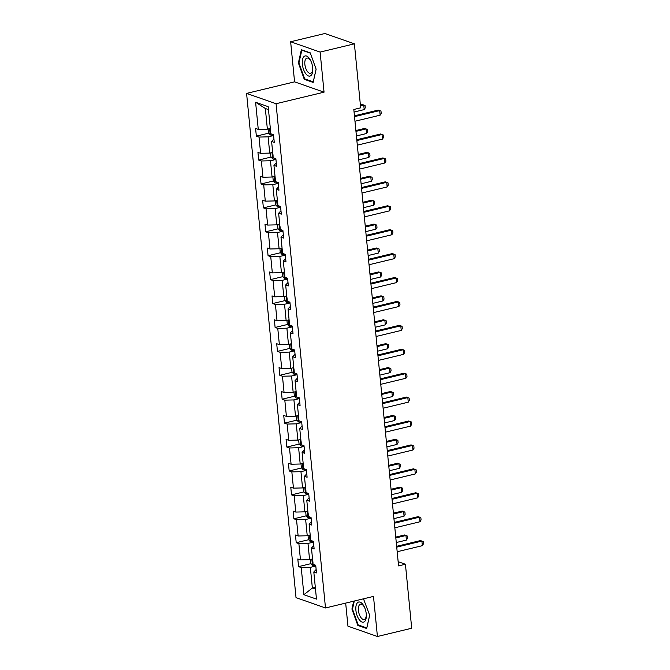 <?xml version="1.0" encoding="UTF-8"?>
<svg xmlns="http://www.w3.org/2000/svg" width="670" height="670" viewBox="0 0 670 670"><rect width="100%" height="100%" fill="white"/><g stroke="black" fill="none" stroke-linecap="round" stroke-linejoin="round"><path stroke-width="1" d="M345.678 603.109L347.948 626.174L377.419 636.5L411.698 628.242L405.425 564.24L398.156 561.694M246.585 93.406L296.023 597.64L325.494 607.966L276.057 103.724L246.585 93.406L294.574 81.849L324.046 92.175L320.118 52.084L290.638 41.758L294.574 81.849M290.638 41.758L324.916 33.5L354.397 43.826L320.118 52.084M315.813 566.024L310.336 567.348L312.362 588.042L303.887 594.7L301.224 567.557L298.56 566.627L311.006 563.629M315.319 587.33L312.362 588.042L315.495 589.139M310.336 567.348L301.224 567.557M313.459 542.114L307.991 543.429L309.582 559.684L300.478 559.894L297.807 558.964L298.56 566.627M300.478 559.894L298.879 543.646L296.215 542.708L308.661 539.71M311.115 518.195L305.646 519.51L307.237 535.766L298.133 535.983L295.462 535.045L296.215 542.708M298.133 535.983L296.534 519.727L293.87 518.789L306.316 515.799M308.769 494.276L303.301 495.599L304.892 511.846L295.788 512.064L293.117 511.126L293.87 518.789M295.788 512.064L294.189 495.808L291.525 494.879L303.971 491.881M306.425 470.365L300.956 471.68L302.547 487.928L293.443 488.145L290.772 487.207L291.525 494.879M293.443 488.145L291.844 471.898L289.18 470.96L301.626 467.962M304.079 446.446L298.611 447.761L300.202 464.017L291.098 464.226L288.427 463.297L289.18 470.96M291.098 464.226L289.499 447.979L286.835 447.041L299.281 444.043M301.734 422.527L296.266 423.85L297.857 440.098L288.753 440.316L286.082 439.378L286.835 447.041M288.753 440.316L287.154 424.06L284.49 423.13L296.936 420.132M299.389 398.608L293.921 399.931L295.512 416.179L286.408 416.397L283.737 415.459L284.49 423.13M286.408 416.397L284.809 400.149L282.145 399.211L294.591 396.213M297.045 374.697L291.576 376.012L293.167 392.268L284.063 392.478L281.392 391.548L282.145 399.211M284.063 392.478L282.464 376.23L279.8 375.292L292.246 372.294M294.7 350.779L289.231 352.102L290.822 368.349L281.718 368.567L279.047 367.629L279.8 375.292M281.718 368.567L280.119 352.311L277.455 351.382L289.901 348.383M292.354 326.859L286.886 328.183L288.477 344.43L279.373 344.648L276.702 343.71L277.455 351.382M279.373 344.648L277.774 328.401L275.11 327.463L287.556 324.464M290.01 302.949L284.541 304.264L286.132 320.52L277.028 320.729L274.357 319.799L275.11 327.463M277.028 320.729L275.429 304.481L272.765 303.543L285.211 300.545M287.665 279.03L282.196 280.353L283.787 296.601L274.683 296.818L272.012 295.88L272.765 303.543M274.683 296.818L273.084 280.562L270.42 279.633L282.866 276.635M285.32 255.111L279.851 256.434L281.442 272.682L272.338 272.899L269.667 271.961L270.42 279.633M272.338 272.899L270.739 256.644L268.075 255.714L280.521 252.716M282.974 231.2L277.506 232.515L279.097 248.771L269.993 248.98L267.322 248.051L268.075 255.714M269.993 248.98L268.394 232.733L265.73 231.795L278.176 228.797M280.63 207.281L275.161 208.596L276.752 224.852L267.648 225.061L264.977 224.132L265.73 231.795M267.648 225.061L266.049 208.814L263.385 207.876L275.831 204.886M278.284 183.362L272.816 184.686L274.407 200.933L265.303 201.151L262.632 200.213L263.385 207.876M265.303 201.151L263.704 184.895L261.04 183.965L273.486 180.967M275.94 159.452L270.471 160.767L272.062 177.014L262.958 177.232L260.287 176.294L261.04 183.965M262.958 177.232L261.359 160.984L258.695 160.046L271.141 157.048M273.595 135.533L268.126 136.847L269.717 153.103L260.613 153.313L257.942 152.383L258.695 160.046M260.613 153.313L259.014 137.065L256.35 136.127L268.796 133.129M268.477 109.587L265.337 108.49L267.372 129.184L258.268 129.402L255.597 128.464L256.35 136.127M258.268 129.402L255.605 102.267L268.193 106.672L270.856 133.807L273.519 134.745L274.273 142.409L271.601 141.47L273.201 157.726L275.864 158.664L276.618 166.327L273.946 165.389L275.546 181.645L278.209 182.575L278.963 190.238L276.291 189.309L277.891 205.556L280.554 206.494L281.308 214.157L278.636 213.227L280.236 229.475L282.899 230.413L283.653 238.076L280.981 237.138L282.581 253.394L285.244 254.324L285.998 261.995L283.326 261.057L284.926 277.305L287.589 278.243L288.343 285.906L285.671 284.976L287.271 301.224L289.934 302.162L290.688 309.825L288.016 308.887L289.616 325.143L292.279 326.072L293.033 333.744L290.361 332.806L291.961 349.053L294.624 349.991L295.378 357.654L292.706 356.725L294.306 372.972L296.969 373.91L297.723 381.573L295.051 380.635L296.651 396.891L299.314 397.821L300.068 405.492L297.396 404.554L298.996 420.81L301.659 421.74L302.413 429.403L299.741 428.473L301.341 444.721L304.004 445.659L304.758 453.322L302.086 452.384L303.686 468.64L306.349 469.578L307.103 477.241L304.431 476.303L306.031 492.559L308.694 493.489L309.448 501.152L306.776 500.222L308.376 516.469L311.039 517.408L311.793 525.071L309.121 524.141L310.721 540.389L313.384 541.327L314.138 548.99L311.466 548.052L313.066 564.308L315.729 565.237L316.483 572.909L313.811 571.971L316.474 599.106L303.887 594.7M354.397 43.826L360.669 107.837L353.819 109.486L398.566 565.89L405.425 564.24M313.803 545.581L311.466 548.052M312.538 558.964L309.582 559.684M307.991 543.429L298.879 543.646M311.458 521.662L309.121 524.141M310.193 535.054L307.237 535.766M305.646 519.51L296.534 519.727M309.113 497.743L306.776 500.222M307.848 511.135L304.892 511.846M303.301 495.599L294.189 495.808M306.768 473.832L304.431 476.303M305.503 487.216L302.547 487.928M300.956 471.68L291.844 471.898M304.423 449.913L302.086 452.384M303.158 463.305L300.202 464.017M298.611 447.761L289.499 447.979M302.078 425.994L299.741 428.473M300.813 439.386L297.857 440.098M296.266 423.85L287.154 424.06M299.733 402.084L297.396 404.554M298.468 415.467L295.512 416.179M293.921 399.931L284.809 400.149M297.388 378.165L295.051 380.635M296.123 391.556L293.167 392.268M291.576 376.012L282.464 376.23M295.043 354.246L292.706 356.725M293.778 367.637L290.822 368.349M289.231 352.102L280.119 352.311M292.698 330.327L290.361 332.806M291.433 343.718L288.477 344.43M286.886 328.183L277.774 328.401M290.353 306.416L288.016 308.887M289.088 319.808L286.132 320.52M284.541 304.264L275.429 304.481M288.008 282.497L285.671 284.976M286.743 295.889L283.787 296.601M282.196 280.353L273.084 280.562M285.663 258.578L283.326 261.057M284.398 271.97L281.442 272.682M279.851 256.434L270.739 256.644M283.318 234.667L280.981 237.138M282.053 248.051L279.097 248.771M277.506 232.515L268.394 232.733M280.973 210.749L278.636 213.227M279.708 224.14L276.752 224.852M275.161 208.596L266.049 208.814M278.628 186.83L276.291 189.309M277.363 200.221L274.407 200.933M272.816 184.686L263.704 184.895M276.283 162.919L273.946 165.389M275.018 176.302L272.062 177.014M270.471 160.767L261.359 160.984M273.938 139L271.601 141.47M272.673 152.392L269.717 153.103M268.126 136.847L259.014 137.065M377.419 636.5L373.491 596.409L325.494 607.966M324.046 92.175L276.057 103.724M270.328 128.472L267.372 129.184M265.337 108.49L255.605 102.267M316.148 569.492L313.811 571.971M313.15 82.427L316.131 69.194L310.243 52.838L301.366 49.731L298.385 62.972L304.272 79.32L313.15 82.427M353.71 601.174L351.926 609.063L357.814 625.412L366.691 628.519L369.681 615.286L363.475 598.821M305.294 79.077L304.272 79.32M298.971 62.829L298.385 62.972M358.844 625.169L357.814 625.412M352.512 608.921L351.926 609.063M354.522 116.639L379.689 110.584L380.979 111.094L381.205 113.389L380.133 115.181L354.966 121.245M380.133 115.181L379.689 110.584L378.248 110.081L354.438 115.818M268.168 128.992L268.544 132.827L270.286 134.913A4.221 1.072 -5.6 0 0 273.561 135.131M270.588 130.332L270.764 132.174M354.07 112.041L364.204 109.595L363.751 104.997L360.468 105.793M364.204 109.595L365.276 107.811L365.05 105.508L362.319 104.495L360.393 104.964M356.867 140.558L382.034 134.494L383.324 135.005L383.55 137.308L382.478 139.1L357.311 145.155M382.478 139.1L382.034 134.494L380.594 133.992L356.783 139.728M359.212 164.477L384.379 158.413L385.669 158.924L385.895 161.227L384.823 163.011L359.656 169.075M384.823 163.011L384.379 158.413L382.939 157.911L359.128 163.648M270.512 152.911L270.889 156.738L272.631 158.832A4.221 1.072 -5.6 0 0 275.906 159.05M272.933 154.251L273.109 156.085M356.415 135.96L366.549 133.514L366.096 128.916L355.963 131.353M366.549 133.514L367.621 131.73L367.394 129.427L364.664 128.414L355.879 130.533M272.858 176.83L273.234 180.657L274.976 182.751A4.221 1.072 -5.6 0 0 278.251 182.969M275.278 178.17L275.454 180.004M358.76 159.87L368.894 157.433L368.441 152.835L358.308 155.273M368.894 157.433L369.966 155.641L369.74 153.346L367.009 152.333L358.224 154.443M309.272 58.29A10.351 4.816 -103.5 0 0 302.555 59.462A10.351 4.816 -103.5 0 0 305.788 73.742A10.351 4.816 -103.5 0 0 312.798 69.177A10.351 4.816 -103.5 0 0 310.779 60.802A10.351 4.816 -103.5 0 0 309.272 58.29M311.022 61.33A7.839 3.643 -103.5 0 0 310.101 59.865A7.839 3.643 -103.5 0 0 306.944 58.097A7.839 3.643 -103.5 0 0 304.8 63.474A7.839 3.643 -103.5 0 0 307.463 71.564A7.839 3.643 -103.5 0 0 310.62 73.34A7.839 3.643 -103.5 0 0 312.773 68.6M313.275 81.849L304.641 78.842L298.929 63.005L301.827 50.175L310.361 53.164M302.304 50.057L301.827 50.175M316.114 69.127L313.242 81.857M362.822 604.382A10.351 4.816 -103.5 0 0 356.105 605.554A10.351 4.816 -103.5 0 0 359.338 619.834A10.351 4.816 -103.5 0 0 366.339 615.269A10.351 4.816 -103.5 0 0 364.321 606.894A10.351 4.816 -103.5 0 0 362.822 604.382M364.564 607.422A7.839 3.643 -103.5 0 0 363.642 605.956A7.839 3.643 -103.5 0 0 360.493 604.189A7.839 3.643 -103.5 0 0 358.349 609.566A7.839 3.643 -103.5 0 0 361.004 617.656A7.839 3.643 -103.5 0 0 364.162 619.432A7.839 3.643 -103.5 0 0 366.314 614.692M366.825 627.941L358.182 624.934L352.479 609.097L354.296 601.032M362.998 598.938L363.911 599.256M369.656 615.219L366.783 627.949M361.557 188.387L386.724 182.332L388.014 182.843L388.24 185.138L387.168 186.93L362.001 192.994M387.168 186.93L386.724 182.332L385.284 181.83L361.473 187.567M275.203 200.74L275.579 204.576L277.321 206.67A4.221 1.072 -5.6 0 0 280.596 206.879M277.623 202.08L277.799 203.923M361.105 183.789L371.239 181.352L370.786 176.746L360.653 179.192M371.239 181.352L372.311 179.56L372.084 177.257L369.354 176.244L360.569 178.362M363.902 212.306L389.069 206.251L390.359 206.762L390.585 209.057L389.513 210.849L364.346 216.904M389.513 210.849L389.069 206.251L387.628 205.749L363.818 211.477M277.548 224.659L277.924 228.495L279.666 230.581A4.221 1.072 -5.6 0 0 282.941 230.798M279.968 225.999L280.144 227.842M363.45 207.708L373.584 205.263L373.131 200.665L362.998 203.111M373.584 205.263L374.656 203.479L374.43 201.176L371.699 200.162L362.914 202.281M366.247 236.225L391.414 230.162L392.704 230.673L392.93 232.976L391.858 234.76L366.691 240.823M391.858 234.76L391.414 230.162L389.974 229.659L366.163 235.396M279.892 248.578L280.269 252.406L282.011 254.5A4.221 1.072 -5.6 0 0 285.286 254.717M282.313 249.918L282.489 251.753M365.795 231.619L375.929 229.182L375.476 224.584L365.343 227.021M375.929 229.182L377.001 227.39L376.774 225.095L374.044 224.082L365.259 226.192M368.592 260.144L393.759 254.081L395.049 254.592L395.275 256.895L394.203 258.679L369.036 264.742M394.203 258.679L393.759 254.081L392.319 253.578L368.508 259.315M282.238 272.489L282.614 276.325L284.356 278.418A4.221 1.072 -5.6 0 0 287.631 278.628M284.658 273.829L284.834 275.672M368.14 255.538L378.274 253.101L377.821 248.495L367.688 250.94M378.274 253.101L379.346 251.309L379.12 249.014L376.389 248.001L367.604 250.111M370.937 284.055L396.104 278L397.394 278.511L397.62 280.805L396.548 282.598L371.381 288.653M396.548 282.598L396.104 278L394.663 277.497L370.853 283.226M284.583 296.408L284.959 300.244L286.701 302.329A4.221 1.072 -5.6 0 0 289.976 302.547M287.003 297.748L287.179 299.591M370.485 279.457L380.619 277.012L380.166 272.414L370.033 274.859M380.619 277.012L381.691 275.228L381.465 272.925L378.734 271.911L369.949 274.03M373.282 307.974L398.449 301.91L399.739 302.421L399.965 304.724L398.893 306.508L373.726 312.572M398.893 306.508L398.449 301.91L397.009 301.408L373.198 307.145M286.928 320.327L287.304 324.154L289.046 326.248A4.221 1.072 -5.6 0 0 292.321 326.466M289.348 321.667L289.524 323.501M372.83 303.376L382.964 300.93L382.511 296.333L372.378 298.77M382.964 300.93L384.036 299.147L383.81 296.844L381.079 295.83L372.294 297.941M375.627 331.893L400.794 325.829L402.084 326.34L402.31 328.643L401.238 330.427L376.071 336.491M401.238 330.427L400.794 325.829L399.353 325.327L375.543 331.064M377.972 355.803L403.139 349.748L404.437 350.259L404.655 352.554L403.583 354.346L378.416 360.41M403.583 354.346L403.139 349.748L401.699 349.246L377.888 354.974M380.317 379.722L405.484 373.659L406.782 374.17L407 376.473L405.928 378.265L380.761 384.32M405.928 378.265L405.484 373.659L404.043 373.156L380.233 378.893M382.662 403.642L407.829 397.578L409.127 398.089L409.345 400.392L408.273 402.176L383.106 408.239M408.273 402.176L407.829 397.578L406.389 397.076L382.578 402.812M385.007 427.552L410.174 421.497L411.472 422.008L411.69 424.303L410.618 426.095L385.451 432.158M410.618 426.095L410.174 421.497L408.734 420.995L384.923 426.731M387.352 451.471L412.519 445.408L413.817 445.919L414.035 448.222L412.963 450.014L387.796 456.069M412.963 450.014L412.519 445.408L411.078 444.905L387.268 450.642M289.272 344.238L289.649 348.073L291.391 350.167A4.221 1.072 -5.6 0 0 294.666 350.385M291.693 345.578L291.869 347.42M375.175 327.287L385.309 324.849L384.856 320.252L374.723 322.689M385.309 324.849L386.381 323.057L386.154 320.762L383.424 319.749L374.639 321.86M291.618 368.157L291.994 371.992L293.736 374.078A4.221 1.072 -5.6 0 0 297.011 374.296M294.038 369.497L294.214 371.339M377.52 351.206L387.654 348.76L387.201 344.162L377.068 346.608M387.654 348.76L388.726 346.976L388.5 344.673L385.769 343.66L376.984 345.779M293.963 392.076L294.339 395.903L296.081 397.997A4.221 1.072 -5.6 0 0 299.356 398.215M296.383 393.416L296.559 395.25M379.865 375.125L389.999 372.679L389.546 368.081L379.413 370.518M389.999 372.679L391.071 370.895L390.845 368.592L388.114 367.579L379.329 369.698M296.308 415.995L296.684 419.822L298.426 421.916A4.221 1.072 -5.6 0 0 301.701 422.134M298.728 417.326L298.904 419.169M382.21 399.035L392.344 396.598L391.891 392L381.758 394.437M392.344 396.598L393.416 394.806L393.19 392.511L390.459 391.498L381.674 393.608M298.653 439.905L299.029 443.741L300.771 445.826A4.221 1.072 -5.6 0 0 304.046 446.044M301.073 441.245L301.249 443.088M384.555 422.954L394.689 420.517L394.236 415.911L384.103 418.356M394.689 420.517L395.761 418.725L395.534 416.422L392.804 415.408L384.019 417.527M300.998 463.824L301.374 467.652L303.116 469.745A4.221 1.072 -5.6 0 0 306.391 469.963M303.418 465.164L303.594 467.007M386.9 446.873L397.034 444.428L396.581 439.83L386.448 442.275M397.034 444.428L398.106 442.644L397.88 440.341L395.149 439.327L386.364 441.446M389.697 475.39L414.864 469.327L416.162 469.838L416.38 472.141L415.308 473.925L390.141 479.988M415.308 473.925L414.864 469.327L413.423 468.824L389.613 474.561M303.342 487.743L303.719 491.571L305.461 493.664A4.221 1.072 -5.6 0 0 308.736 493.882M305.763 489.083L305.939 490.917M389.245 470.784L399.379 468.347L398.926 463.749L388.793 466.186M399.379 468.347L400.451 466.555L400.225 464.26L397.494 463.246L388.709 465.357M392.042 499.309L417.209 493.246L418.507 493.756L418.725 496.051L417.653 497.844L392.486 503.907M417.653 497.844L417.209 493.246L415.769 492.743L391.958 498.48M305.688 511.654L306.064 515.49L307.806 517.583A4.221 1.072 -5.6 0 0 311.081 517.793M308.108 512.994L308.284 514.836M391.59 494.703L401.724 492.266L401.271 487.659L391.138 490.105M401.724 492.266L402.796 490.474L402.57 488.17L399.839 487.157L391.054 489.276M394.387 523.22L419.554 517.165L420.852 517.676L421.07 519.97L419.998 521.763L394.831 527.818M419.998 521.763L419.554 517.165L418.114 516.662L394.303 522.391M308.033 535.573L308.409 539.409L310.151 541.494A4.221 1.072 -5.6 0 0 313.426 541.712M310.453 536.913L310.629 538.755M393.935 518.622L404.069 516.176L403.616 511.579L393.483 514.024M404.069 516.176L405.141 514.393L404.915 512.089L402.184 511.076L393.399 513.195M396.732 547.139L421.899 541.075L423.197 541.586L423.415 543.889L422.343 545.673L397.176 551.737M422.343 545.673L421.899 541.075L420.459 540.573L396.648 546.31M310.378 559.492L310.754 563.319L312.496 565.413A4.221 1.072 -5.6 0 0 315.771 565.631M312.798 560.832L312.974 562.666M396.28 542.533L406.414 540.095L405.961 535.497L395.828 537.935M406.414 540.095L407.486 538.303L407.26 536.008L404.529 534.995L395.744 537.106M269.633 128.64L270.245 134.863M271.978 152.559L272.59 158.782M274.323 176.47L274.934 182.701M276.668 200.389L277.279 206.611M279.013 224.308L279.625 230.53M281.358 248.227L281.97 254.449M283.703 272.137L284.315 278.36M286.048 296.056L286.659 302.279M288.393 319.975L289.005 326.198M290.738 343.886L291.349 350.109M293.083 367.805L293.695 374.028M295.428 391.724L296.04 397.947M297.773 415.635L298.385 421.866M300.118 439.554L300.729 445.776M302.463 463.472L303.075 469.695M304.808 487.383L305.42 493.614M307.153 511.302L307.764 517.525M309.498 535.221L310.109 541.444M311.843 559.14L312.454 565.363"/></g></svg>
